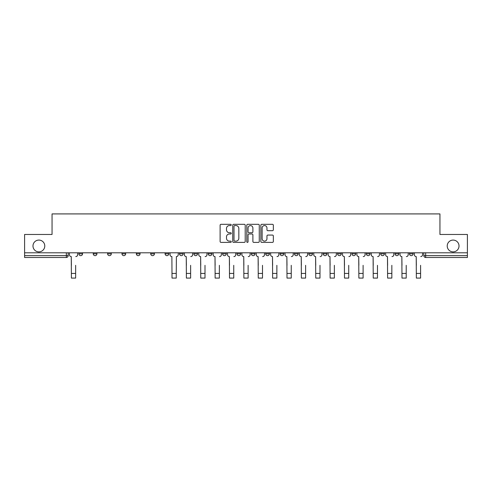<?xml version="1.0" encoding="UTF-8"?>
<svg xmlns="http://www.w3.org/2000/svg" width="492" height="492" viewBox="0 0 492 492"><rect width="100%" height="100%" fill="white"/><g stroke="black" fill="none" stroke-linecap="round" stroke-linejoin="round"><path stroke-width="0.74" d="M231.258 224.942A0.633 0.633 0 0 0 230.625 224.309L221.019 224.309A0.904 0.904 0 0 0 220.115 225.213L220.115 241.492A0.904 0.904 0 0 0 221.019 242.396L230.625 242.396A0.633 0.633 0 0 0 231.258 241.763A0.633 0.633 0 0 0 230.625 241.129L229.383 241.129A2.897 2.897 0 0 1 226.486 238.239L226.486 236.88A2.897 2.897 0 0 1 229.383 233.989L230.625 233.989A0.633 0.633 0 0 0 231.258 233.356A0.633 0.633 0 0 0 230.625 232.722L229.383 232.722A2.897 2.897 0 0 1 226.486 229.825L226.486 228.472A2.897 2.897 0 0 1 229.383 225.576L230.625 225.576A0.633 0.633 0 0 0 231.258 224.942M447.222 245.975A5.898 5.898 0 0 0 453.12 251.873A5.898 5.898 0 0 0 459.018 245.975A5.898 5.898 0 0 0 453.12 240.078A5.898 5.898 0 0 0 447.222 245.975M32.982 245.975A5.898 5.898 0 0 0 38.88 251.873A5.898 5.898 0 0 0 44.778 245.975A5.898 5.898 0 0 0 38.88 240.078A5.898 5.898 0 0 0 32.982 245.975M380.703 253.81L380.703 252.796L380.703 253.81A1.845 1.845 0 0 0 382.542 255.649A1.845 1.845 0 0 1 380.703 253.81L384.387 253.81A1.845 1.845 0 0 1 382.542 255.649M366.331 253.81L366.331 252.796L366.331 253.81A1.845 1.845 0 0 0 368.17 255.649A1.845 1.845 0 0 1 366.331 253.81L370.015 253.81A1.845 1.845 0 0 1 368.17 255.649M323.207 252.796L323.207 253.81L326.897 253.81A1.845 1.845 0 0 1 325.052 255.649A1.845 1.845 0 0 1 323.207 253.81L323.207 252.796M308.835 252.796L308.835 253.81L312.518 253.81A1.845 1.845 0 0 1 310.68 255.649A1.845 1.845 0 0 1 308.835 253.81L308.835 252.796M236.972 252.796L236.972 253.81L240.656 253.81A1.845 1.845 0 0 1 238.811 255.649A1.845 1.845 0 0 1 236.972 253.81L236.972 252.796M193.854 252.796L193.854 253.81L197.538 253.81A1.845 1.845 0 0 1 195.693 255.649A1.845 1.845 0 0 1 193.854 253.81L193.854 252.796M165.103 252.796L165.103 253.81L168.793 253.81A1.845 1.845 0 0 1 166.948 255.649A1.845 1.845 0 0 1 165.103 253.81L165.103 252.796M150.73 252.796L150.73 253.81L154.42 253.81A1.845 1.845 0 0 1 152.575 255.649A1.845 1.845 0 0 1 150.73 253.81L150.73 252.796M121.985 253.81L121.985 252.796L121.985 253.81A1.845 1.845 0 0 0 123.83 255.649A1.845 1.845 0 0 1 121.985 253.81L125.669 253.81A1.845 1.845 0 0 1 123.83 255.649M93.24 253.81L93.24 252.796L93.24 253.81A1.845 1.845 0 0 0 95.085 255.649A1.845 1.845 0 0 1 93.24 253.81L96.924 253.81A1.845 1.845 0 0 1 95.085 255.649A1.845 1.845 0 0 0 96.924 253.81L96.924 252.796L96.924 253.81M272.433 230.687A0.904 0.904 0 0 0 273.337 229.782L273.337 225.213A0.904 0.904 0 0 0 272.433 224.309L261.756 224.309A0.904 0.904 0 0 0 260.852 225.213L260.852 241.492A0.904 0.904 0 0 0 261.756 242.396L272.433 242.396A0.904 0.904 0 0 0 273.337 241.492L273.337 235.975A0.904 0.904 0 0 0 272.433 235.071L267.863 235.071A0.904 0.904 0 0 0 266.959 235.975L266.959 238.712A2.417 2.417 0 0 1 264.542 241.129A2.417 2.417 0 0 1 262.119 238.712L262.119 227.999A2.417 2.417 0 0 1 264.542 225.576A2.417 2.417 0 0 1 266.959 227.999L266.959 229.782A0.904 0.904 0 0 0 267.863 230.687L272.433 230.687M24.6 252.796L24.6 234.463L52.054 234.463L52.054 213.915L439.946 213.915L439.946 234.463L467.4 234.463L467.4 252.796L24.6 252.796L24.6 255.649L68.179 255.649L68.179 252.796L68.179 255.649A1.845 1.845 0 0 1 66.34 257.494L24.6 257.494L24.6 255.649M245.207 225.213A0.904 0.904 0 0 0 244.303 224.309L233.632 224.309A0.904 0.904 0 0 0 232.728 225.213L232.728 241.492A0.904 0.904 0 0 0 233.632 242.396L244.303 242.396A0.904 0.904 0 0 0 245.207 241.492L245.207 225.213M247.697 224.309L258.368 224.309A0.904 0.904 0 0 1 259.272 225.213L259.272 241.492A0.904 0.904 0 0 1 258.368 242.396L253.798 242.396A0.904 0.904 0 0 1 252.894 241.492L252.894 234.893A0.904 0.904 0 0 0 251.99 233.989L248.964 233.989A0.904 0.904 0 0 0 248.06 234.893L248.06 241.763A0.633 0.633 0 0 1 247.427 242.396A0.633 0.633 0 0 1 246.793 241.763L246.793 225.213A0.904 0.904 0 0 1 247.697 224.309M423.821 252.796L423.821 255.649L467.4 255.649L467.4 257.494L425.66 257.494A1.845 1.845 0 0 1 423.821 255.649L423.821 252.796M467.4 252.796L467.4 255.649M413.132 252.796L413.132 253.81A1.845 1.845 0 0 1 411.287 255.649A1.845 1.845 0 0 1 409.449 253.81A1.845 1.845 0 0 0 411.287 255.649A1.845 1.845 0 0 0 413.132 253.81L413.132 252.796M409.449 252.796L409.449 253.81L413.132 253.81M398.76 252.796L398.76 253.81A1.845 1.845 0 0 1 396.915 255.649A1.845 1.845 0 0 1 395.076 253.81A1.845 1.845 0 0 0 396.915 255.649A1.845 1.845 0 0 0 398.76 253.81L395.076 253.81L395.076 252.796M384.387 252.796L384.387 253.81L384.387 252.796M370.015 252.796L370.015 253.81L370.015 252.796M351.952 252.796L351.952 253.81L355.642 253.81L355.642 252.796L355.642 253.81A1.845 1.845 0 0 1 353.797 255.649A1.845 1.845 0 0 1 351.952 253.81A1.845 1.845 0 0 0 353.797 255.649M341.27 253.81L341.27 252.796L341.27 253.81A1.845 1.845 0 0 1 339.425 255.649A1.845 1.845 0 0 1 337.58 253.81L341.27 253.81A1.845 1.845 0 0 1 339.425 255.649M337.58 252.796L337.58 253.81M326.897 252.796L326.897 253.81M312.518 252.796L312.518 253.81M298.146 252.796L298.146 253.81A1.845 1.845 0 0 1 296.307 255.649A1.845 1.845 0 0 1 294.462 253.81L298.146 253.81M294.462 252.796L294.462 253.81M283.773 252.796L283.773 253.81A1.845 1.845 0 0 1 281.934 255.649A1.845 1.845 0 0 1 280.089 253.81L283.773 253.81A1.845 1.845 0 0 1 281.934 255.649M280.089 252.796L280.089 253.81M269.401 252.796L269.401 253.81A1.845 1.845 0 0 1 267.562 255.649A1.845 1.845 0 0 1 265.717 253.81L269.401 253.81M265.717 252.796L265.717 253.81M255.028 252.796L255.028 253.81A1.845 1.845 0 0 1 253.189 255.649A1.845 1.845 0 0 1 251.344 253.81A1.845 1.845 0 0 0 253.189 255.649M251.344 252.796L251.344 253.81L255.028 253.81M240.656 252.796L240.656 253.81A1.845 1.845 0 0 1 238.811 255.649M226.283 252.796L226.283 253.81A1.845 1.845 0 0 1 224.438 255.649A1.845 1.845 0 0 1 222.599 253.81L226.283 253.81M222.599 252.796L222.599 253.81M211.911 252.796L211.911 253.81A1.845 1.845 0 0 1 210.066 255.649A1.845 1.845 0 0 1 208.227 253.81L211.911 253.81L211.911 252.796M208.227 252.796L208.227 253.81M197.538 252.796L197.538 253.81M183.165 252.796L183.165 253.81A1.845 1.845 0 0 1 181.32 255.649A1.845 1.845 0 0 1 179.482 253.81L183.165 253.81L183.165 252.796M179.482 252.796L179.482 253.81M168.793 253.81L168.793 252.796L168.793 253.81A1.845 1.845 0 0 1 166.948 255.649M154.42 253.81L154.42 252.796L154.42 253.81A1.845 1.845 0 0 1 152.575 255.649M140.048 252.796L140.048 253.81A1.845 1.845 0 0 1 138.203 255.649A1.845 1.845 0 0 1 136.358 253.81A1.845 1.845 0 0 0 138.203 255.649A1.845 1.845 0 0 0 140.048 253.81L140.048 252.796M136.358 252.796L136.358 253.81L140.048 253.81M125.669 252.796L125.669 253.81M111.297 252.796L111.297 253.81A1.845 1.845 0 0 1 109.458 255.649A1.845 1.845 0 0 1 107.613 253.81L111.297 253.81M107.613 252.796L107.613 253.81M82.551 252.796L82.551 253.81A1.845 1.845 0 0 1 80.713 255.649A1.845 1.845 0 0 1 78.868 253.81A1.845 1.845 0 0 0 80.713 255.649A1.845 1.845 0 0 0 82.551 253.81L82.551 252.796M78.868 252.796L78.868 253.81L82.551 253.81M234.629 225.576A0.633 0.633 0 0 0 233.995 226.209L233.995 240.502A0.633 0.633 0 0 0 234.629 241.129L235.939 241.129A2.897 2.897 0 0 0 238.835 238.239L238.835 228.472A2.897 2.897 0 0 0 235.939 225.576L234.629 225.576M252.894 228.042A2.417 2.417 0 0 0 250.477 225.625A2.417 2.417 0 0 0 248.06 228.042L248.06 231.818A0.904 0.904 0 0 0 248.964 232.722L251.99 232.722A0.904 0.904 0 0 0 252.894 231.818L252.894 228.042M69.421 254.727L69.421 252.796L69.421 254.727A1.845 1.845 0 0 0 71.266 256.572L71.401 265.323M71.266 256.572L71.401 278.085L75.645 278.085L75.645 265.323M77.625 254.727L77.625 252.796L77.625 254.727A1.845 1.845 0 0 1 75.78 256.572M170.035 252.796L170.035 254.727A1.845 1.845 0 0 0 171.88 256.572L172.016 278.085L176.253 278.085L176.253 273.435L172.016 273.435M178.233 252.796L178.233 254.727A1.845 1.845 0 0 1 176.394 256.572L176.253 273.435M184.408 254.727L184.408 252.796L184.408 254.727A1.845 1.845 0 0 0 186.253 256.572L186.388 265.323M186.253 256.572L186.388 278.085L190.625 278.085L190.625 265.323M192.606 254.727L192.606 252.796L192.606 254.727A1.845 1.845 0 0 1 190.767 256.572M198.78 254.727L198.78 252.796L198.78 254.727A1.845 1.845 0 0 0 200.625 256.572L200.761 265.323M200.625 256.572L200.761 278.085L204.998 278.085L204.998 265.323M206.978 254.727L206.978 252.796L206.978 254.727A1.845 1.845 0 0 1 205.139 256.572M213.153 254.727L213.153 252.796L213.153 254.727A1.845 1.845 0 0 0 214.998 256.572L215.133 265.323M214.998 256.572L215.133 278.085L219.37 278.085L219.37 265.323M221.357 254.727L221.357 252.796L221.357 254.727A1.845 1.845 0 0 1 219.512 256.572M227.525 254.727L227.525 252.796L227.525 254.727A1.845 1.845 0 0 0 229.37 256.572L229.506 265.323M229.37 256.572L229.506 278.085L233.743 278.085L233.743 265.323M235.73 254.727L235.73 252.796L235.73 254.727A1.845 1.845 0 0 1 233.885 256.572M241.898 254.727L241.898 252.796L241.898 254.727A1.845 1.845 0 0 0 243.743 256.572L243.878 265.323M243.743 256.572L243.878 278.085L248.122 278.085L248.122 265.323M250.102 254.727L250.102 252.796L250.102 254.727A1.845 1.845 0 0 1 248.257 256.572M256.27 254.727L256.27 252.796L256.27 254.727A1.845 1.845 0 0 0 258.115 256.572L258.257 265.323M258.115 256.572L258.257 278.085L262.494 278.085L262.494 265.323M264.475 254.727L264.475 252.796L264.475 254.727A1.845 1.845 0 0 1 262.63 256.572M270.643 254.727L270.643 252.796L270.643 254.727A1.845 1.845 0 0 0 272.488 256.572L272.63 265.323M272.488 256.572L272.63 278.085L276.867 278.085L276.867 265.323M278.847 254.727L278.847 252.796L278.847 254.727A1.845 1.845 0 0 1 277.002 256.572M285.022 254.727L285.022 252.796L285.022 254.727A1.845 1.845 0 0 0 286.861 256.572L287.002 265.323M286.861 256.572L287.002 278.085L291.239 278.085L291.239 265.323M293.22 254.727L293.22 252.796L293.22 254.727A1.845 1.845 0 0 1 291.375 256.572M299.394 254.727L299.394 252.796L299.394 254.727A1.845 1.845 0 0 0 301.233 256.572L301.375 265.323M301.233 256.572L301.375 278.085L305.612 278.085L305.612 265.323M307.592 254.727L307.592 252.796L307.592 254.727A1.845 1.845 0 0 1 305.747 256.572M313.767 254.727L313.767 252.796L313.767 254.727A1.845 1.845 0 0 0 315.606 256.572L315.747 265.323M315.606 256.572L315.747 278.085L319.984 278.085L319.984 265.323M321.965 254.727L321.965 252.796L321.965 254.727A1.845 1.845 0 0 1 320.12 256.572M328.139 254.727L328.139 252.796L328.139 254.727A1.845 1.845 0 0 0 329.978 256.572L330.12 265.323M329.978 256.572L330.12 278.085L334.357 278.085L334.357 265.323M336.337 254.727L336.337 252.796L336.337 254.727A1.845 1.845 0 0 1 334.498 256.572M342.512 254.727L342.512 252.796L342.512 254.727A1.845 1.845 0 0 0 344.357 256.572L344.492 265.323M344.357 256.572L344.492 278.085L348.73 278.085L348.73 265.323M350.71 254.727L350.71 252.796L350.71 254.727A1.845 1.845 0 0 1 348.871 256.572M356.884 254.727L356.884 252.796L356.884 254.727A1.845 1.845 0 0 0 358.729 256.572L358.865 265.323M358.729 256.572L358.865 278.085L363.102 278.085L363.102 265.323M365.082 254.727L365.082 252.796L365.082 254.727A1.845 1.845 0 0 1 363.244 256.572M371.257 254.727L371.257 252.796L371.257 254.727A1.845 1.845 0 0 0 373.102 256.572L373.237 265.323M373.102 256.572L373.237 278.085L377.475 278.085L377.475 265.323M379.455 254.727L379.455 252.796L379.455 254.727A1.845 1.845 0 0 1 377.616 256.572M385.63 254.727L385.63 252.796L385.63 254.727A1.845 1.845 0 0 0 387.475 256.572L387.61 265.323M387.475 256.572L387.61 278.085L391.847 278.085L391.847 265.323M393.828 254.727L393.828 252.796L393.828 254.727A1.845 1.845 0 0 1 391.989 256.572M400.002 254.727L400.002 252.796L400.002 254.727A1.845 1.845 0 0 0 401.847 256.572L401.982 265.323M401.847 256.572L401.982 278.085L406.22 278.085L406.22 265.323M408.206 254.727L408.206 252.796L408.206 254.727A1.845 1.845 0 0 1 406.361 256.572M414.375 254.727L414.375 252.796L414.375 254.727A1.845 1.845 0 0 0 416.22 256.572L416.355 265.323M416.22 256.572L416.355 278.085L420.599 278.085L420.599 265.323M422.579 254.727L422.579 252.796L422.579 254.727A1.845 1.845 0 0 1 420.734 256.572M66.34 252.796L66.34 257.494M425.66 252.796L425.66 257.494M75.645 273.435L71.401 273.435M190.625 273.435L186.388 273.435M204.998 273.435L200.761 273.435M219.37 273.435L215.133 273.435M233.743 273.435L229.506 273.435M248.122 273.435L243.878 273.435M262.494 273.435L258.257 273.435M276.867 273.435L272.63 273.435M291.239 273.435L287.002 273.435M305.612 273.435L301.375 273.435M319.984 273.435L315.747 273.435M334.357 273.435L330.12 273.435M348.73 273.435L344.492 273.435M363.102 273.435L358.865 273.435M377.475 273.435L373.237 273.435M391.847 273.435L387.61 273.435M406.22 273.435L401.982 273.435M420.599 273.435L416.355 273.435"/></g></svg>
